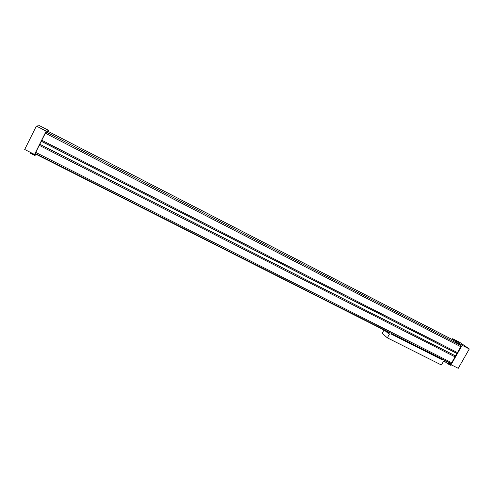 <?xml version="1.0" encoding="UTF-8"?>
<svg xmlns="http://www.w3.org/2000/svg" width="494" height="494" viewBox="0 0 494 494"><rect width="100%" height="100%" fill="white"/><g stroke="black" fill="none" stroke-linecap="round" stroke-linejoin="round"><path stroke-width="0.74" d="M35.5 153.585L35.346 153.893L388.685 332.363M449.491 362.738L445.36 360.984M442.383 359.484L391.798 333.932M35.265 153.467L450.664 363.331L451.683 362.726L455.03 356.853L39.205 145.316L35.265 153.467M45.281 133.152L460.803 346.72L457.45 352.611L41.749 140.222L46.01 131.954L48.332 131.478L453.06 339.958L460.871 345.411L460.803 346.72M39.254 145.347L39.786 144.217L455.431 355.859L454.77 356.724M39.786 144.279L455.27 355.834M457.185 352.475L455.431 355.859M39.786 144.217L41.799 140.247M41.317 141.216L456.728 353.278M41.243 141.303L456.808 353.432M48.505 131.565L48.999 130.577L46.189 131.126L36.352 126.063L24.7 149.484L34.543 154.455L35.482 154.066L34.981 155.073L30.572 152.85L30.733 152.529M46.189 131.126L34.543 154.455M48.999 130.577L39.495 125.68L36.352 126.063M30.319 152.319L30.418 153.257L34.827 155.48L36.383 154.418M34.827 155.48L34.981 155.073M30.418 153.257L30.177 152.597M452.189 339.508L452.652 338.68L462.137 345.275L469.3 348.962L458.253 368.32L451.071 364.696L448.391 362.602L447.91 363.442L451.3 364.807M462.137 345.275L451.071 364.696M452.652 338.68L459.642 342.286L469.3 348.962M451.436 364.881L450.769 365.301L447.533 363.67L444.464 361.256M447.533 363.67L447.91 363.442M450.769 365.301L451.306 365.109M460.871 345.411L46.01 131.954M451.683 362.726L35.685 152.368M445.779 360.861L443.359 361.583L441.414 365.01L387.352 337.84L382.183 333.339L384.036 330.011M387.352 337.84L389.321 334.321L384.548 330.27M389.321 334.321L388.556 331.949M384.023 334.759L383.523 334.506M391.946 333.666L391.606 334.265L442.198 359.811L442.531 359.218M442.198 359.811L440.691 358.625"/></g></svg>
